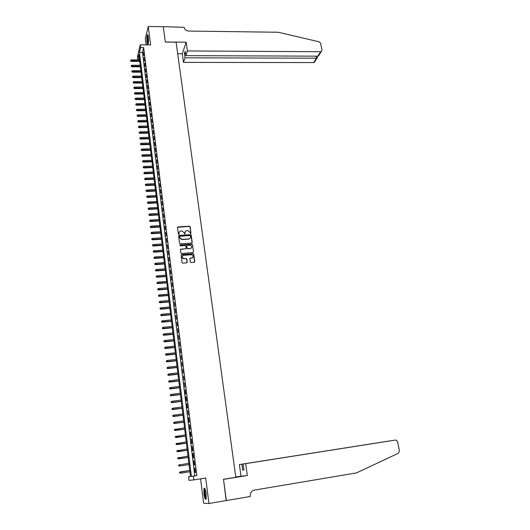 <?xml version="1.0" encoding="UTF-8"?>
<svg xmlns="http://www.w3.org/2000/svg" width="530" height="530" viewBox="0 0 530 530"><rect width="100%" height="100%" fill="white"/><g stroke="black" fill="none" stroke-linecap="round" stroke-linejoin="round"><path stroke-width="0.79" d="M190.595 233.664L190.972 233.207L190.118 226.76L189.442 226.191L178.093 226.893L177.543 227.542L178.371 234.022L178.868 234.419L179.153 233.127C179.12 231.935 179.71 231.239 180.922 231.047L182.002 230.981L184.135 232.802L184.712 234.041L185.023 232.749C184.99 231.557 185.573 230.868 186.779 230.669L187.852 230.61L189.985 232.425L190.595 233.664M190.846 233.558L189.998 226.966L189.323 226.396L177.557 227.31M179.14 234.306L179.153 233.127M185.01 233.929L185.023 232.749M206.157 493.781C205.461 489.375 204.739 487.58 203.997 488.402L203.944 493.788C204.633 498.193 205.355 499.989 206.104 499.187L206.157 493.781M148.287 36.981C148.009 35.046 147.691 34.337 147.32 34.847C146.817 36.331 146.724 38.723 147.035 42.022C147.307 43.957 147.631 44.672 148.002 44.169C148.506 42.685 148.599 40.293 148.287 36.981M190.29 261.946L191.005 262.522L194.205 262.277L194.755 261.608L193.781 254.301L193.165 253.731L181.657 254.559L181.101 255.228L182.042 262.575L182.638 263.145L186.653 262.853L187.209 262.184L186.798 259.037L186.196 258.468L183.85 258.607C181.79 257.474 181.75 256.368 183.724 255.288L191.515 254.738C193.589 255.851 193.642 256.957 191.681 258.05L190.429 258.143L189.879 258.812L190.29 261.946M193.377 476.198L193.834 479.908L188.998 480.359L188.561 476.761L190.475 476.536L138.906 54.583L137.807 59.247L137.482 56.584L140.238 44.831L140.569 47.548L139.43 52.371L191.39 476.43L196.875 475.642L143.637 47.574L140.569 47.548M140.238 44.831L150.613 44.911L148.274 26.5L163.3 26.725L165.34 42.075L176.106 42.175L235.81 477.272L223.508 479.266L226.336 500.532L208.952 503.5L205.706 478L193.834 479.908M191.655 243.091L192.204 242.435L191.244 235.227L190.588 234.664L179.186 235.406L178.636 236.055L179.564 243.303L180.2 243.873L191.655 243.091M192.509 244.734L193.477 251.988L192.927 252.651L181.518 253.479L180.803 252.903L180.399 249.776L180.955 249.113L185.586 248.789L186.143 248.126L185.871 246.066L185.235 245.489L180.279 245.827L180.227 244.966L191.873 244.164L192.509 244.734L193.477 251.988M200.572 478.828L203.639 503.228L208.952 503.5M148.274 26.5L145.339 38.604L146.128 44.878M143.776 55.61L143.365 52.351L143.776 55.61M144.451 61.063L144.041 57.79L144.451 61.063M145.127 66.541L144.723 63.249L145.127 66.541M145.81 72.04L145.399 68.734L145.81 72.04M146.499 77.559L146.081 74.246L146.499 77.559M147.181 83.104L146.77 79.778L147.181 83.104M147.877 88.676L147.459 85.33L147.877 88.676M148.566 94.267L148.148 90.908L148.566 94.267M149.268 99.885L148.844 96.513L149.268 99.885M149.964 105.53L149.546 102.138L149.964 105.53M150.666 111.194L150.242 107.789L150.666 111.194M151.375 116.878L150.951 113.466L151.375 116.878M152.083 122.596L151.653 119.164L152.083 122.596M152.792 128.333L152.368 124.888L152.792 128.333M153.508 134.097L153.077 130.638L153.508 134.097M154.223 139.887L153.793 136.409L154.223 139.887M154.945 145.697L154.515 142.206L154.945 145.697M155.674 151.534L155.237 148.029L155.674 151.534M156.396 157.403L155.959 153.879L156.396 157.403M157.132 163.293L156.688 159.755L157.132 163.293M157.861 169.202L157.423 165.651L157.861 169.202M158.602 175.145L158.159 171.581L158.602 175.145M159.338 181.114L158.894 177.53L159.338 181.114M160.086 187.11L159.636 183.506L160.086 187.11M160.828 193.125L160.385 189.515L160.828 193.125M161.584 199.174L161.133 195.544L161.584 199.174M162.332 205.249L161.882 201.599L162.332 205.249M163.088 211.351L162.637 207.687L163.088 211.351M163.849 217.479L163.392 213.795L163.849 217.479M164.611 223.633L164.154 219.937L164.611 223.633M165.38 229.815L164.923 226.105L165.38 229.815M166.155 236.029L165.691 232.299L166.155 236.029M166.923 242.263L166.46 238.52L166.923 242.263M167.705 248.53L167.235 244.767L167.705 248.53M168.487 254.831L168.017 251.048L168.487 254.831M169.269 261.151L168.798 257.355L169.269 261.151M194.59 262.105L193.662 254.486L193.046 253.916L181.134 254.943M187.05 262.668L186.679 259.223L186.076 258.653L184.155 258.607M170.057 267.504L169.58 263.688L170.057 267.504M170.845 273.884L170.375 270.055L170.845 273.884M171.64 280.297L171.163 276.448L171.64 280.297M172.442 286.737L171.965 282.868L172.442 286.737M173.244 293.203L172.76 289.32L173.244 293.203M174.052 299.702L173.568 295.8L174.052 299.702M174.86 306.234L174.377 302.312L174.86 306.234M175.675 312.793L175.185 308.851L175.675 312.793M176.49 319.378L176 315.423L176.49 319.378M177.311 325.996L176.821 322.021L177.311 325.996M178.14 332.648L177.643 328.653L178.14 332.648M178.968 339.333L178.471 335.318L178.968 339.333M179.796 346.044L179.299 342.009L179.796 346.044M180.637 352.788L180.134 348.74L180.637 352.788M181.479 359.565L180.969 355.491L181.479 359.565M182.32 366.369L181.81 362.281L182.32 366.369M183.168 373.206L182.658 369.099L183.168 373.206M184.023 380.083L183.506 375.955L184.023 380.083M184.877 386.986L184.36 382.839L184.877 386.986M185.739 393.923L185.222 389.755L185.427 394.128L185.739 393.923M186.6 400.892L186.083 396.705L185.772 396.904L186.295 401.084L186.6 400.892M187.468 407.895L186.951 403.688L186.639 403.873L187.156 408.074L187.468 407.895M188.342 414.93L187.819 410.704L188.342 414.93M189.223 421.999L188.693 417.753L188.375 417.912L188.905 422.152L189.223 421.999M190.104 429.108L189.574 424.841L189.78 429.24L190.104 429.108M190.985 436.243L190.456 431.957L190.131 432.089L190.667 436.362L190.985 436.243M191.88 443.418L191.343 439.112L191.549 443.524L191.88 443.418M192.774 450.626L192.231 446.293L192.443 450.719L192.774 450.626M193.669 457.867L193.132 453.514L192.801 453.6L193.337 457.947L193.669 457.867M194.57 465.148L194.033 460.775L193.695 460.842L194.238 465.208L194.57 465.148M143.637 47.574L142.464 52.384L194.848 475.88L196.875 475.642M194.603 468.123L195.146 472.502L195.477 472.455L194.934 468.063L194.603 468.123L194.934 468.069M190.469 476.457L188.561 476.761M139.476 59.254L137.807 59.247M142.464 52.384L139.43 52.371M194.848 475.88L191.39 476.43M184.056 383.064L184.387 383.024M185.772 396.904L186.103 396.864M187.507 410.876L187.839 410.836M188.375 417.912L188.706 417.872M189.256 424.981L189.588 424.934M190.131 432.089L190.469 432.043M191.019 439.224L191.35 439.178M191.906 446.399L192.238 446.346M192.801 453.6L193.132 453.554M193.695 460.842L194.033 460.795M195.146 472.502L195.477 472.449M185.189 231.703L184.904 232.948M179.306 232.107L179.041 233.326M192.052 242.912L191.125 235.433L190.469 234.863L178.656 235.81M190.456 235.956L189.959 235.558L179.995 236.214L179.61 236.672L179.723 237.559L181.797 239.388L188.819 238.931C190.025 238.732 190.608 238.036 190.568 236.844L190.456 235.956M190.263 238.136L188.7 239.129L181.684 239.586L179.61 237.758L179.498 236.87M185.99 248.596L180.425 249.504M192.39 244.926L191.674 244.356L179.849 245.271M190.376 248.451C192.35 247.331 192.277 246.231 190.151 245.158L187.309 245.344L186.759 245.999L187.024 248.066L187.653 248.636L190.257 248.636L191.555 247.815M190.257 248.636L187.534 248.828L186.911 248.252L186.639 246.192M192.84 257.441L189.912 258.507M182.399 256.136C181.823 257.461 182.267 258.349 183.731 258.792L184.042 258.792M130.638 60.195L130.632 61.049L130.638 60.195L131.427 59.857L131.42 61.387L139.741 61.401M130.705 60.738L139.675 60.844M131.427 59.857L139.556 59.877M131.42 61.387L130.632 61.049M148.175 43.685L147.897 43.188C147.274 39.796 147.294 37.179 147.969 35.338M148.108 35.907C147.651 38.061 147.684 40.399 148.208 42.917L148.287 43.129M147.797 34.901C147.168 37.438 147.188 40.379 147.857 43.725M206.249 498.657L205.077 496.166C204.302 492.171 204.262 489.7 204.938 488.746M205.143 489.223L205.097 489.322C204.726 490.773 204.845 492.979 205.454 495.928L206.322 498.127M204.606 488.229L204.553 488.342C204.096 490.144 204.242 492.874 204.997 496.531L206.071 499.267M187.421 50.953L320.67 51.728L321.266 51.615L321.975 50.211L320.637 43.294L319.139 41.81L278.25 32.257L188.72 31.051C186.196 30.793 184.645 29.541 184.082 27.302L163.293 26.699L165.327 41.996L186.182 42.188L187.421 50.953L185.811 55.643L185.189 51.238L184.44 53.444L185.056 57.836L183.493 62.381L313.68 62.56L316.463 58.247L316.065 56.16M185.056 57.836L317.006 58.201L314.264 62.441L313.68 62.56M177.702 53.775L182.3 53.795L183.493 62.381M186.182 42.188L182.3 53.795M185.811 55.643L317.801 56.167L320.67 51.728M314.986 61.321L314.264 62.441M184.44 53.444L185.5 53.451M319.597 54.186L318.437 55.988L317.801 56.167M317.384 57.83L317.006 58.201M245.662 463.637L395.433 440.066L243.084 464.015L245.662 463.637L247.338 475.509L223.521 479.372L226.158 500.565M395.433 440.066L396.354 440.185L397.606 441.801L399.388 451.023L398.408 453.223L356.458 472.912L254.241 490.131C251.419 490.919 250.087 492.9 250.24 496.073L250.292 496.477L226.343 500.572M235.764 476.927L247.338 475.509M240.998 476.086L239.394 464.558L241.879 464.194L242.707 470.083L243.913 469.944L243.084 464.015M241.879 464.194L389.345 440.986L239.394 464.558M242.707 470.083L243.906 469.891M131.281 65.601L131.274 66.449L131.281 65.601L132.069 65.256L132.063 66.787L140.397 66.78M131.347 66.137L140.331 66.23M132.069 65.256L140.211 65.263M132.063 66.787L131.274 66.449M131.924 71.02L131.917 71.868L131.924 71.02L132.719 70.682L132.705 72.206L141.059 72.186M131.99 71.563L140.993 71.643M132.719 70.682L140.874 70.669M132.705 72.206L131.917 71.868M132.573 76.466L132.566 77.314L132.573 76.466L133.368 76.128L133.355 77.645L141.722 77.612M132.639 77.016L141.656 77.075M133.368 76.128L141.536 76.095M133.355 77.645L132.566 77.314M133.222 81.938L133.215 82.779L133.222 81.938L134.017 81.593L134.004 83.111L142.391 83.058M133.288 82.481L142.325 82.528M134.017 81.593L142.206 81.547M134.004 83.111L133.215 82.779M133.871 87.43L133.865 88.272L133.871 87.43L134.673 87.086L134.66 88.603L143.054 88.53M133.938 87.98L142.994 88.007M134.673 87.086L142.875 87.019M134.66 88.603L133.865 88.272M134.527 92.942L134.521 93.784L134.527 92.942L135.329 92.598L135.316 94.115L143.729 94.022M134.594 93.492L143.663 93.505M135.329 92.598L143.544 92.511M135.316 94.115L134.521 93.784M135.183 98.481L135.177 99.322L135.183 98.481L135.985 98.136L135.971 99.647L144.405 99.541M135.249 99.037L144.339 99.03M135.985 98.136L144.22 98.03M135.971 99.647L135.177 99.322M135.846 104.039L135.839 104.88L135.846 104.039L136.647 103.695L136.634 105.205L145.081 105.079M135.912 104.595L145.015 104.576M136.647 103.695L144.895 103.575M136.634 105.205L135.839 104.88M136.508 109.624L136.501 110.465L136.508 109.624L137.316 109.279L137.297 110.79L145.757 110.644M136.574 110.187L145.697 110.147M137.316 109.279L145.578 109.14M137.297 110.79L136.501 110.465M137.177 115.235L137.171 116.07L137.177 115.235L137.979 114.884L137.966 116.395L146.439 116.229M137.243 115.798L146.379 115.739M137.979 114.884L146.26 114.732M137.966 116.395L137.171 116.07M137.846 120.866L137.833 121.701L137.846 120.866L138.655 120.515L138.635 122.019L147.128 121.84M137.913 121.43L147.068 121.357M138.655 120.515L146.942 120.343M138.635 122.019L137.833 121.701M138.516 126.524L138.509 127.359L138.516 126.524L139.324 126.166L139.31 127.677L147.817 127.478M138.582 127.087L147.757 126.995M139.324 126.166L147.631 125.981M139.31 127.677L138.509 127.359M139.191 132.202L139.185 133.037L139.191 132.202L139.999 131.851L139.986 133.355L148.506 133.136M139.257 132.772L148.453 132.659M139.999 131.851L148.327 131.639M139.986 133.355L139.185 133.037M139.867 137.906L139.86 138.741L139.867 137.906L140.682 137.555L140.662 139.052L149.202 138.814M139.933 138.482L149.149 138.35M140.682 137.555L149.023 137.323M140.662 139.052L139.86 138.741M140.549 143.637L140.536 144.471L140.549 143.637L141.364 143.279L141.344 144.776L149.897 144.524M140.616 144.213L149.844 144.067M141.364 143.279L149.718 143.034M141.344 144.776L140.536 144.471M141.232 149.394L141.225 150.222L141.232 149.394L142.047 149.029L142.027 150.527L150.599 150.255M141.298 149.97L150.547 149.804M142.047 149.029L150.421 148.764M142.027 150.527L141.225 150.222M141.921 155.171L141.907 155.999L141.921 155.171L142.736 154.806L142.716 156.304L151.302 156.005M141.987 155.747L151.249 155.562M142.736 154.806L151.123 154.528M142.716 156.304L141.907 155.999M142.61 160.974L142.596 161.802L142.61 160.974L143.425 160.61L143.405 162.101L152.011 161.789M142.676 161.551L151.958 161.352M143.425 160.61L151.832 160.305M143.405 162.101L142.596 161.802M143.299 166.798L143.285 167.626L143.299 166.798L144.12 166.44L144.1 167.93L152.72 167.593M143.372 167.387L152.666 167.162M144.12 166.44L152.541 166.115M144.1 167.93L143.285 167.626M143.994 172.654L143.981 173.482L143.994 172.654L144.816 172.29L144.796 173.774L153.435 173.423M144.067 173.244L153.382 172.999M144.816 172.29L153.249 171.952M144.796 173.774L143.981 173.482M144.697 178.531L144.683 179.359L144.697 178.531L145.518 178.166L145.498 179.65L154.15 179.279M144.763 179.12L154.097 178.862M145.518 178.166L153.965 177.808M145.498 179.65L144.683 179.359M145.392 184.44L145.379 185.261L145.392 184.44L146.22 184.069L146.201 185.553L154.866 185.156M145.465 185.03L154.82 184.751M146.22 184.069L154.687 183.691M146.201 185.553L145.379 185.261M146.101 190.369L146.088 191.191L146.101 190.369L146.929 189.998L146.903 191.482L155.588 191.065M146.167 190.959L155.542 190.667M146.929 189.998L155.409 189.601M146.903 191.482L146.088 191.191M146.803 196.325L146.79 197.147L146.803 196.325L147.638 195.954L147.612 197.432L156.31 196.994M146.876 196.922L156.264 196.603M147.638 195.954L156.131 195.53M147.612 197.432L146.79 197.147M147.519 202.308L147.506 203.123L147.519 202.308L148.347 201.937L148.32 203.407L157.039 202.95M147.585 202.904L156.993 202.566M148.347 201.937L156.86 201.493M148.32 203.407L147.506 203.123M148.228 208.316L148.214 209.131L148.228 208.316L149.062 207.939L149.036 209.416L157.774 208.939M148.301 208.919L157.728 208.562M149.062 207.939L157.595 207.482M149.036 209.416L148.214 209.131M148.95 214.352L148.93 215.167L148.95 214.352L149.785 213.974L149.758 215.445L158.51 214.948M149.016 214.955L158.463 214.577M149.785 213.974L158.331 213.491M149.758 215.445L148.93 215.167M149.665 220.407L149.652 221.229L149.665 220.407L150.507 220.036L150.474 221.5L159.245 220.983M149.738 221.017L159.199 220.619M150.507 220.036L159.066 219.533M150.474 221.5L149.652 221.229M150.387 226.495L150.374 227.31L150.387 226.495L151.229 226.124L151.202 227.589L159.987 227.045M150.46 227.112L159.941 226.694M151.229 226.124L159.808 225.594M151.202 227.589L150.374 227.31M151.116 232.61L151.103 233.425L151.116 232.61L151.958 232.233L151.924 233.697L160.729 233.134M151.189 233.227L160.689 232.789M151.958 232.233L160.55 231.69M151.924 233.697L151.103 233.425M151.845 238.758L151.832 239.567L151.845 238.758L152.686 238.374L152.66 239.832L161.478 239.249M151.918 239.374L161.438 238.911M152.686 238.374L161.299 237.811M152.66 239.832L151.832 239.567M152.58 244.926L152.56 245.734L152.58 244.926L153.422 244.542L153.389 245.999L162.226 245.39M152.653 245.542L162.187 245.065M153.422 244.542L162.054 243.952M153.389 245.999L152.56 245.734M153.316 251.121L153.296 251.929L153.316 251.121L154.164 250.736L154.131 252.194L162.982 251.565M153.389 251.743L162.942 251.246M154.164 250.736L162.809 250.127M154.131 252.194L153.296 251.929M154.051 257.348L154.038 258.15L154.051 257.348L154.899 256.964L154.866 258.415L163.737 257.759M154.131 257.971L163.704 257.447M154.899 256.964L163.565 256.328M154.866 258.415L154.038 258.15M192.284 258.004L191.754 258.044M154.8 263.602L154.78 264.404L154.8 263.602L155.648 263.211L155.615 264.662L164.499 263.986M154.873 264.225L164.466 263.682M155.648 263.211L164.326 262.562M155.615 264.662L154.78 264.404M155.542 269.876L155.522 270.684L155.542 269.876L156.396 269.492L156.357 270.936L165.267 270.24M155.615 270.512L165.227 269.942M156.396 269.492L165.088 268.816M156.357 270.936L155.522 270.684M156.29 276.19L156.27 276.991L156.29 276.19L157.145 275.799L157.112 277.243L166.029 276.521M156.37 276.819L165.996 276.236M157.145 275.799L165.857 275.103M157.112 277.243L156.27 276.991M157.046 282.523L157.026 283.325L157.046 282.523L157.9 282.132L157.861 283.577L166.804 282.828M157.118 283.159L166.771 282.55M157.9 282.132L166.632 281.41M157.861 283.577L157.026 283.325M157.801 288.89L157.781 289.691L157.801 288.89L158.655 288.499L158.622 289.936L167.579 289.168M157.874 289.526L167.546 288.896M158.655 288.499L167.407 287.757M158.622 289.936L157.781 289.691M158.563 295.283L158.543 296.078L158.563 295.283L159.417 294.892L159.384 296.323L168.355 295.535M158.636 295.925L168.321 295.276M159.417 294.892L168.182 294.123M159.384 296.323L158.543 296.078M159.325 301.709L159.305 302.504L159.325 301.709L160.186 301.312L160.146 302.743L169.136 301.928M159.397 302.352L169.11 301.676M160.186 301.312L168.964 300.523M160.146 302.743L159.305 302.504M160.086 308.162L160.067 308.957L160.086 308.162L160.954 307.764L160.915 309.189L169.925 308.354M160.166 308.811L169.891 308.109M160.954 307.764L169.752 306.95M160.915 309.189L160.067 308.957M160.862 314.641L160.835 315.436L160.862 314.641L161.723 314.244L161.683 315.668L170.713 314.807M160.934 315.29L170.68 314.575M161.723 314.244L170.541 313.409M161.683 315.668L160.835 315.436M161.63 321.154L161.61 321.942L161.63 321.154L162.498 320.756L162.458 322.174L171.501 321.286M161.71 321.809L171.475 321.061M162.498 320.756L171.336 319.895M162.458 322.174L161.61 321.942M162.412 327.699L162.385 328.481L162.412 327.699L163.28 327.295L163.233 328.713L172.296 327.798M162.485 328.355L172.27 327.586M163.28 327.295L172.131 326.407M163.233 328.713L162.385 328.481M163.187 334.271L163.167 335.053L163.187 334.271L164.061 333.867L164.015 335.278L173.098 334.337M163.266 334.927L173.071 334.139M164.061 333.867L172.926 332.953M164.015 335.278L163.167 335.053M163.975 340.869L163.949 341.651L163.975 340.869L164.843 340.465L164.803 341.876L173.9 340.909M164.055 341.532L173.88 340.717M164.843 340.465L173.734 339.531M164.803 341.876L163.949 341.651M164.764 347.501L164.737 348.283L164.764 347.501L165.638 347.097L165.592 348.501L174.708 347.514M164.843 348.164L174.688 347.329M165.638 347.097L174.542 346.136M165.592 348.501L164.737 348.283M165.552 354.166L165.526 354.941L165.552 354.166L166.427 353.755L166.38 355.16L175.516 354.146M165.632 354.835L175.496 353.967M166.427 353.755L175.351 352.768M166.38 355.16L165.526 354.941M166.347 360.857L166.321 361.632L166.347 360.857L167.228 360.446L167.182 361.844L176.331 360.804M166.427 361.526L176.311 360.639M167.228 360.446L176.165 359.439M167.182 361.844L166.321 361.632M167.149 367.582L167.122 368.357L167.149 367.582L168.023 367.171L167.977 368.569L177.152 367.502M167.228 368.257L177.133 367.343M168.023 367.171L176.987 366.137M167.977 368.569L167.122 368.357M167.95 374.339L167.924 375.114L167.95 374.339L168.832 373.928L168.785 375.319L177.974 374.226M168.03 375.015L177.954 374.081M168.832 373.928L177.808 372.862M168.785 375.319L167.924 375.114M168.752 381.123L168.726 381.898L168.752 381.123L169.64 380.712L169.587 382.097L178.796 380.977M168.838 381.805L178.782 380.845M169.64 380.712L178.63 379.626M169.587 382.097L168.726 381.898M169.567 387.947L169.54 388.715L169.567 387.947L170.448 387.529L170.402 388.914L179.63 387.768M169.646 388.629L179.61 387.642M170.448 387.529L179.465 386.416M170.402 388.914L169.54 388.715M170.382 394.797L170.349 395.559L170.382 394.797L171.269 394.38L171.216 395.758L180.458 394.585M170.461 395.479L180.445 394.466M171.269 394.38L180.299 393.24M171.216 395.758L170.349 395.559M171.197 401.68L171.17 402.442L171.197 401.68L172.084 401.256L172.031 402.634L181.3 401.435M171.276 402.369L181.286 401.329M172.084 401.256L181.134 400.09M172.031 402.634L171.17 402.442M172.018 408.597L171.992 409.359L172.018 408.597L172.906 408.173L172.859 409.544L182.141 408.319M172.098 409.286L182.128 408.219M172.906 408.173L181.976 406.98M172.859 409.544L171.992 409.359M172.84 415.54L172.813 416.302L172.84 415.54L173.734 415.116L173.681 416.487L182.982 415.235M172.926 416.235L182.976 415.149M173.734 415.116L182.823 413.897M173.681 416.487L172.813 416.302M173.674 422.523L173.754 423.225L173.674 422.523L174.569 422.099L174.516 423.463L183.831 422.178M173.754 423.225L183.824 422.105M174.569 422.099L183.672 420.853M174.516 423.463L173.641 423.278M174.39 429.591L174.589 430.241L174.39 429.591L175.403 429.108L175.344 430.473L184.685 429.161M174.589 430.241L184.678 429.095M174.502 429.538L184.526 427.836M175.344 430.473L174.476 430.294M175.225 436.634L175.423 437.29L175.225 436.634L176.245 436.157L176.185 437.515L185.546 436.17M175.423 437.29L185.54 436.117M175.344 436.581L185.381 434.852M176.185 437.515L175.311 437.336M176.066 443.709L176.265 444.372L176.066 443.709L177.086 443.232L177.027 444.584L186.408 443.219M176.265 444.372L186.401 443.179M176.185 443.663L186.242 441.901M177.027 444.584L176.152 444.418M176.914 450.818L177.113 451.494L176.914 450.818L177.934 450.348L177.875 451.692L187.269 450.301M177.113 451.494L187.269 450.268M177.027 450.778L187.11 448.99M177.875 451.692L176.994 451.527M177.762 457.96L177.961 458.642L177.762 457.96L178.782 457.496L178.723 458.841L188.137 457.41M177.961 458.642L188.137 457.39M177.875 457.927L187.978 456.105M178.723 458.841L177.841 458.675M179.577 466.016L189.011 464.558L179.577 466.016L178.696 465.857L178.729 465.108L178.696 465.857M178.61 465.135L188.852 463.26M178.729 465.108L179.637 464.677L179.789 465.969L178.815 465.83M179.465 472.349L179.67 473.051L179.465 472.349L180.498 471.892L180.65 473.197L189.892 471.74M179.59 472.329L189.733 470.448L180.279 471.925M321.266 51.615L318.437 55.988M317.404 57.936L317.066 56.167"/></g></svg>
